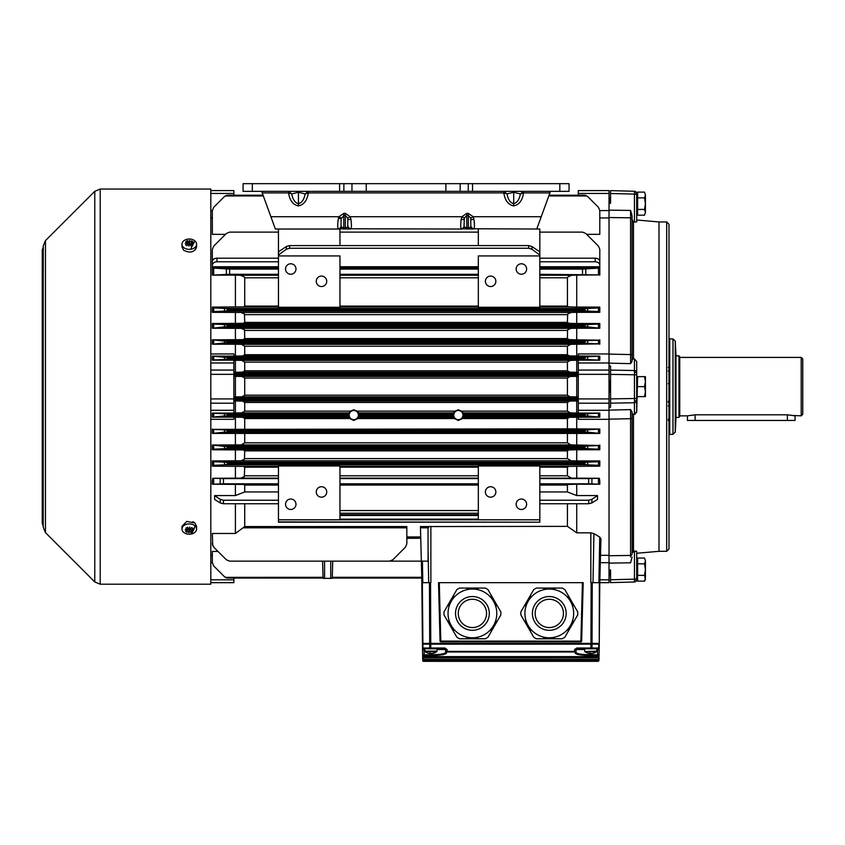 <?xml version="1.0" encoding="UTF-8"?>
<svg xmlns="http://www.w3.org/2000/svg" width="845" height="845" viewBox="0 0 845 845"><rect width="100%" height="100%" fill="white"/><g stroke="black" fill="none" stroke-linecap="round" stroke-linejoin="round"><path stroke-width="1.27" d="M194.963 240.962A7.299 5.165 180 0 1 196.579 244.205A7.299 5.165 180 0 1 190.611 249.286A7.299 5.165 180 0 1 183.65 247.5A7.299 5.165 180 0 1 181.971 244.205A7.299 5.165 180 0 1 186.798 239.346A7.299 5.165 180 0 1 194.899 240.909A7.299 5.165 180 0 1 194.963 240.962A15.379 0.739 115.2 0 0 190.611 249.286M194.963 525.812A7.299 5.165 0 0 1 196.579 529.054A7.299 5.165 0 0 1 190.611 534.125A7.299 5.165 0 0 1 183.65 532.35A7.299 5.165 0 0 1 181.971 529.054A7.299 5.165 0 0 1 186.798 524.196A7.299 5.165 0 0 1 194.899 525.759A7.299 5.165 0 0 1 194.963 525.812A15.379 6.538 93.1 0 1 190.611 534.125M636.697 203.666L636.697 193.674L637.616 193.674M609.794 202.187L609.044 202.219L609.044 197.508L609.794 198.575L609.794 202.187L610.555 202.219M637.616 579.586L636.697 579.586L636.697 578.265L636.697 579.691A2.303 2.303 0 0 1 634.447 581.994L634.447 551.141L636.56 551.225M609.794 574.684L609.044 575.741L609.023 571.04L609.794 571.072L609.794 574.684L610.555 575.741M636.697 400.604A2.303 2.134 180 0 1 634.447 402.738L634.447 374.779L636.697 374.779L636.697 372.645L636.697 411.758L637.616 376.638L644.534 376.638L645.422 381.634L644.534 386.63L645.422 391.626L645.422 376.638L644.534 376.638M636.697 376.638L637.616 376.638M610.555 380.651L609.794 381.76L609.794 391.499L610.555 392.608M609.794 381.76L609.023 380.651L609.044 392.608L609.794 391.499M472.408 637.785A24.368 24.368 0 0 1 448.04 613.417A24.368 24.368 0 0 1 472.408 589.049A24.368 24.368 0 0 1 496.786 613.417A24.368 24.368 0 0 1 472.408 637.785A24.368 24.368 0 0 1 448.04 613.417A24.368 24.368 0 0 1 472.408 589.049A24.368 24.368 0 0 1 496.786 613.417A24.368 24.368 0 0 1 472.408 637.785A24.368 24.368 0 0 1 448.04 613.417A24.368 24.368 0 0 1 472.408 589.049M472.408 588.046L471.869 588.659L470.95 588.046L470.338 588.659L469.419 588.046L468.795 588.659L467.876 588.046L467.264 588.659L466.334 588.046L459.553 588.046A28.445 28.445 0 0 0 456.87 589.588L453.48 595.471L453.554 596.581L452.783 596.665L453.015 597.51L452.022 597.996L452.244 598.841L449.635 602.126L449.941 602.834L448.938 603.33L449.17 604.164L448.177 604.661L448.399 605.495L447.406 605.992L444.005 611.875A28.445 28.445 0 0 0 444.005 614.959L447.406 620.843L448.399 621.328L448.177 622.173L449.17 622.659L448.938 623.504L449.941 623.99L449.635 624.698L450.469 624.93L450.48 626.166L452.244 627.993L451.938 628.701L453.015 629.324L452.783 630.159L453.554 630.254L453.48 631.363L456.87 637.236A28.445 28.445 0 0 0 459.553 638.788L466.334 638.788L466.799 638.165L467.718 638.788L468.341 638.165L469.26 638.788L469.873 638.165L470.802 638.788L471.415 638.165L472.334 638.788L472.946 638.165L473.876 638.788L474.489 638.165L475.408 638.788L476.02 638.165L476.95 638.788L477.562 638.165L478.481 638.788L485.273 638.788A28.445 28.445 0 0 0 487.945 637.236L491.346 631.363L491.04 630.655L492.888 628.701L493.586 626.261L494.42 626.029L494.114 625.321L495.117 624.835L494.885 623.99L495.878 623.504L495.656 622.659L496.649 622.173L496.427 621.328L497.42 620.843L500.81 614.959A28.445 28.445 0 0 0 500.81 611.875L497.42 605.992L496.427 605.495L496.649 604.661L495.656 604.164L495.962 603.457L494.885 602.834L495.117 601.999L494.114 601.503L494.42 600.795L491.811 597.51L492.033 596.665L491.04 596.179L491.346 595.471L487.945 589.588A28.445 28.445 0 0 0 485.273 588.046L478.481 588.046L478.027 588.659L477.098 588.046L472.946 588.659L472.408 588.046M472.408 599.274A14.143 14.143 0 0 0 458.265 613.417A14.143 14.143 0 0 0 472.408 627.56A14.143 14.143 0 0 0 486.562 613.417A14.143 14.143 0 0 0 472.408 599.274A14.143 14.143 0 0 1 486.562 613.417A14.143 14.143 0 0 1 472.408 627.56M549.292 637.785A24.368 24.368 0 0 1 524.914 613.417A24.368 24.368 0 0 1 549.292 589.049A24.368 24.368 0 0 1 573.66 613.417A24.368 24.368 0 0 1 549.292 637.785A24.368 24.368 0 0 1 524.914 613.417A24.368 24.368 0 0 1 549.292 589.049A24.368 24.368 0 0 1 573.66 613.417A24.368 24.368 0 0 1 549.292 637.785A24.368 24.368 0 0 1 524.914 613.417A24.368 24.368 0 0 1 549.292 589.049M549.292 588.046L548.754 588.659L547.824 588.046L547.211 588.659L546.293 588.046L545.68 588.659L544.75 588.046L544.138 588.659L543.219 588.046L536.427 588.046A28.445 28.445 0 0 0 533.755 589.588L530.354 595.471L530.66 596.179L528.051 599.464L528.125 600.573L527.354 600.668L527.586 601.503L526.583 601.999L526.815 602.834L525.738 603.457L526.044 604.164L525.051 604.661L525.273 605.495L524.28 605.992L520.89 611.875A28.445 28.445 0 0 0 520.89 614.959L524.28 620.843L525.273 621.328L525.051 622.173L526.044 622.659L525.822 623.504L526.815 623.99L526.583 624.835L527.586 625.321L527.28 626.029L528.125 626.261L528.051 627.36L530.66 630.655L530.354 631.363L533.755 637.236A28.445 28.445 0 0 0 536.427 638.788L543.219 638.788L543.673 638.165L544.602 638.788L545.215 638.165L546.134 638.788L546.747 638.165L547.676 638.788L548.289 638.165L549.208 638.788L549.831 638.165L550.75 638.788L551.362 638.165L552.281 638.788L552.905 638.165L553.824 638.788L554.436 638.165L555.366 638.788L562.157 638.788A28.445 28.445 0 0 0 564.83 637.236L568.22 631.363L568.146 630.254L568.917 630.159L568.685 629.324L569.762 628.701L569.456 627.993L570.533 627.36L571.231 624.93L571.991 624.835L571.991 623.599L572.836 623.367L572.53 622.659L573.523 622.173L573.301 621.328L574.294 620.843L577.695 614.959A28.445 28.445 0 0 0 577.695 611.875L574.294 605.992L573.301 605.495L573.523 604.661L572.53 604.164L572.762 603.33L571.991 603.235L572.065 602.126L570.227 600.172L570.533 599.464L569.456 598.841L569.678 597.996L568.685 597.51L568.917 596.665L568.146 596.581L568.22 595.471L564.83 589.588A28.445 28.445 0 0 0 562.157 588.046L555.366 588.046L554.901 588.659L553.982 588.046L549.831 588.659L549.292 588.046M549.292 599.274A14.143 14.143 0 0 0 535.138 613.417A14.143 14.143 0 0 0 549.292 627.56A14.143 14.143 0 0 0 563.435 613.417A14.143 14.143 0 0 0 549.292 599.274A14.143 14.143 0 0 1 563.435 613.417A14.143 14.143 0 0 1 549.292 627.56M596.95 648.78L597.626 648.78L596.95 648.78L596.728 651.601L584.877 651.601A9.992 9.992 0 0 0 588.659 653.312A9.96 9.263 90 0 1 587.676 653.037M599.168 649.53L597.626 649.509L599.168 649.53L599.189 648.02L599.073 654.833L599.168 649.53L598.418 648.78L576.786 648.78L576.786 648.02L598.735 648.02L598.809 644.165L599.189 648.02L599.253 644.165M592.028 653.375L592.334 653.428A9.96 9.263 -90 0 0 592.947 653.312A9.96 9.263 -90 0 0 593.929 653.037A9.876 3.264 61.8 0 1 593.655 653.058A9.876 3.264 61.8 0 1 593.348 653.037A9.96 9.263 90 0 1 591.753 653.428L591.046 653.428A9.96 3.676 -90 0 1 590.412 653.037A9.876 8.218 -36.5 0 1 588.944 653.037A9.96 3.676 90 0 0 589.578 653.428L589.271 653.428A9.96 9.263 90 0 1 588.659 653.312M425.225 648.78L423.282 648.78A0.771 0.771 0 0 1 422.511 648.02L422.447 644.165L430.77 644.165L430.792 648.02L444.914 648.02L444.914 648.78L424.75 648.78L424.972 651.601A9.992 9.992 0 0 0 428.753 653.312A9.96 9.263 90 0 1 427.771 653.037M437.045 648.78L436.823 651.601L424.972 651.601M432.418 653.322L432.429 653.428A9.96 9.263 -90 0 0 433.041 653.312A9.96 9.263 -90 0 0 434.024 653.037A9.876 3.264 61.8 0 1 433.749 653.058A9.876 3.264 61.8 0 1 433.443 653.037A9.96 9.263 90 0 1 431.848 653.428L431.14 653.428A9.96 3.676 -90 0 1 430.506 653.037A9.876 8.218 -36.5 0 1 429.038 653.037A9.96 3.676 90 0 0 429.672 653.428L429.366 653.428A9.96 9.263 90 0 1 428.753 653.312M423.482 659.882L423.493 661.329A0.771 0.771 0 0 1 422.732 660.568L422.711 659.85L422.732 660.568M423.472 659.005L423.482 660.494A0.771 0.771 0 0 1 422.711 659.734L422.669 657.283L422.711 659.734M422.669 657.41L422.648 655.878A0.771 0.76 179 0 0 423.419 656.628L598.281 656.628L598.302 655.583L591.574 655.477C581.55 655.414 576.11 654.621 575.234 653.122L575.287 652.118L574.526 651.981L447.174 651.981L446.413 652.118L446.466 653.122C445.611 654.621 440.171 655.403 430.126 655.477L423.398 655.583L423.44 657.399L422.68 657.674L598.249 657.663L423.44 657.399L423.461 659.195A0.771 0.771 0 0 1 422.69 658.445L422.68 657.674L422.69 658.445M423.451 657.801L422.68 657.748M599.01 658.424L598.989 659.85L599.01 658.424M593.169 648.78L590.909 648.78L590.93 644.165L598.809 644.165M526.615 504.254A5.228 5.228 0 0 0 521.386 499.025A5.228 5.228 0 0 0 516.158 504.254A5.228 5.228 0 0 0 521.386 509.482A5.228 5.228 0 0 0 526.615 504.254M495.857 491.948A5.228 5.228 0 0 0 490.628 486.72A5.228 5.228 0 0 0 485.4 491.948A5.228 5.228 0 0 0 490.628 497.177A5.228 5.228 0 0 0 495.857 491.948M326.73 491.948A5.228 5.228 0 0 0 321.501 486.72A5.228 5.228 0 0 0 316.273 491.948A5.228 5.228 0 0 0 321.501 497.177A5.228 5.228 0 0 0 326.73 491.948M295.982 504.254A5.228 5.228 0 0 0 290.754 499.025A5.228 5.228 0 0 0 285.525 504.254A5.228 5.228 0 0 0 290.754 509.482A5.228 5.228 0 0 0 295.982 504.254M495.857 281.311A5.228 5.228 0 0 0 490.628 276.083A5.228 5.228 0 0 0 485.4 281.311A5.228 5.228 0 0 0 490.628 286.539A5.228 5.228 0 0 0 495.857 281.311M526.615 269.006A5.228 5.228 0 0 0 521.386 263.777A5.228 5.228 0 0 0 516.158 269.006A5.228 5.228 0 0 0 521.386 274.234A5.228 5.228 0 0 0 526.615 269.006M326.73 281.311A5.228 5.228 0 0 0 321.501 276.083A5.228 5.228 0 0 0 316.273 281.311A5.228 5.228 0 0 0 321.501 286.539A5.228 5.228 0 0 0 326.73 281.311M295.982 269.006A5.228 5.228 0 0 0 290.754 263.777A5.228 5.228 0 0 0 285.525 269.006A5.228 5.228 0 0 0 290.754 274.234A5.228 5.228 0 0 0 295.982 269.006M353.791 419.669A4.595 4.595 0 0 0 358.386 415.075A4.595 4.595 0 0 0 353.791 410.48A4.595 4.595 0 0 0 349.196 415.075A4.595 4.595 0 0 0 353.791 419.669M353.791 420.43L357.857 418.55L358.364 415.634A4.616 4.616 0 0 0 358.364 414.504L358.586 412.878L357.583 411.346L353.791 409.762L349.999 411.346L348.996 412.878L349.217 414.504A4.616 4.616 0 0 0 349.217 415.634L348.974 417.314L349.735 418.55L353.791 420.43M458.339 410.48A4.595 4.595 0 0 0 453.754 415.075A4.595 4.595 0 0 0 458.339 419.669A4.595 4.595 0 0 0 462.933 415.075A4.595 4.595 0 0 0 458.339 410.48M458.339 409.762L454.557 411.346L453.543 412.878L453.765 414.504A4.616 4.616 0 0 0 453.765 415.634L454.283 418.55L458.339 420.43L462.405 418.55L462.923 415.634A4.616 4.616 0 0 0 462.923 414.504L463.144 412.878L462.13 411.346L458.339 409.762M578.276 396.928L570.132 396.791L567.418 395.259L567.418 378L570.132 376.469L578.276 376.331M576.734 396.928L576.734 376.331M597.51 495.571L597.51 499.469L591.922 502.923L588.659 503.757L588.659 500.229L591.922 499.332L597.51 495.571L576.734 495.571L576.734 484.238L599.792 484.238L588.659 483.784L588.659 478.587L599.359 478.27L599.792 481.301L599.359 478.27L571.431 478.143L567.418 475.788L567.418 467.158L568.717 466.366L599.792 466.176L599.792 465.352L586.926 464.834L584.423 464.074L227.717 464.074L225.203 464.834L212.338 465.352L212.338 466.176L243.423 466.366L244.723 467.158L244.3 476.612L240.698 478.143L212.771 478.27L212.338 481.301L212.771 478.27L223.471 478.587L223.471 483.784L212.338 484.238L243.698 484.449L244.723 485.083L244.723 491.948L278.449 491.948M244.458 459.268L240.983 460.8L212.338 460.926L212.338 461.666L225.203 462.173L227.717 462.944L584.423 462.944L586.926 462.173L599.781 461.676L599.792 460.926L576.734 460.926L576.734 449.772L599.792 449.772L599.792 449.202L586.926 448.695L584.423 447.924L227.717 447.924L225.203 448.695L212.338 449.202L212.338 449.772L243.159 449.941L244.723 450.892L244.458 459.268M576.734 460.926L571.157 460.8L567.418 458.603L567.418 450.892L568.97 449.941L576.734 449.772M576.734 445.009L570.903 444.892L567.418 442.833L244.723 442.833L241.237 444.892L212.338 445.009L227.717 446.794L584.423 446.794L586.926 446.033L599.792 445.516L576.734 445.009L576.734 433.432L599.792 433.432L584.423 431.784L227.717 431.784L212.338 433.432L576.734 433.432M567.418 395.175L244.723 395.175L242.008 396.791L233.864 396.928M233.864 376.331L242.008 376.469L244.723 378L244.723 395.175M233.864 360.245L241.744 360.371L244.723 362.135L244.723 370.786L242.399 372.17L233.864 372.318M578.276 372.318L569.741 372.17L567.418 370.786L567.439 361.913L570.386 360.371L578.276 360.245M235.406 356.094L235.406 344.221L241.49 344.348L244.723 346.249L244.723 354.71L242.652 355.946L233.864 356.094L233.864 353.949L210.806 353.949M584.423 431.784L584.423 430.654L586.926 429.883L599.792 429.038L567.418 428.848L567.418 418.55L569.488 417.314L599.792 417.155L584.423 415.634L584.423 414.504L586.926 413.744L599.792 413.089L578.276 413.089L578.276 360.171L599.792 360.171L586.926 359.516L584.423 358.745L584.423 357.625L586.926 356.854L599.792 356.104L569.488 355.946L567.418 354.71L567.418 346.249L570.639 344.348L599.792 343.883L586.926 343.376L584.423 342.605L227.717 342.605L212.338 344.221L235.406 344.221M244.564 329.909L244.723 338.57L242.906 339.658L212.338 339.827L227.717 341.475L584.423 341.475L586.926 340.704L599.792 340.197L576.734 339.827L576.734 328.24L599.792 328.24L584.423 326.466L227.717 326.466L212.338 328.24L241.237 328.367L244.564 329.909M576.734 339.827L569.234 339.658L567.418 338.57L567.565 329.909L570.903 328.367L576.734 328.24M244.458 313.991L244.723 322.367L243.159 323.318L212.338 323.487L212.338 324.058L225.203 324.564L227.717 325.336L584.423 325.336L586.926 324.564L599.792 324.058L599.792 323.487L576.734 323.487L576.734 312.333L599.792 312.333L599.792 311.594L586.926 311.087L584.423 310.316L227.717 310.316L225.203 311.087L212.338 311.594L212.338 312.333L240.983 312.46L244.458 313.991M576.734 323.487L568.97 323.318L567.418 322.367L567.682 313.991L571.157 312.46L576.734 312.333M235.406 307.084L235.406 275.121L240.381 275.259L244.068 276.79L244.723 277.794L244.723 306.101L243.423 306.893L212.338 307.084L212.338 307.907L225.203 308.425L227.717 309.185L584.423 309.185L586.926 308.425L599.792 307.907L599.792 307.084L576.734 307.084L576.734 275.121L599.792 274.9L539.828 274.298M235.406 268.045L235.406 267.263L235.417 268.045L212.338 268.045L229.629 269.101L229.629 274.298L212.338 275.121L235.406 275.121M576.734 307.084L568.717 306.893L567.418 306.101L567.418 277.794L568.062 276.79L571.748 275.259L576.734 275.121M582.511 274.298L582.511 269.101L599.792 268.045L576.734 268.045L576.712 267.284L599.792 267.263L599.792 262.837M578.276 413.015L570.386 412.878L567.418 411.124L567.418 402.474L569.741 401.079L578.276 400.942M350.242 411.124L244.723 411.124L241.744 412.878L233.864 413.015M195.427 249.729L196.579 246.92C194.413 252.317 190.104 253.426 183.65 250.257L181.971 246.92L181.971 244.205M181.971 529.054L181.971 526.329L186.798 521.397L194.899 523.002L196.579 526.329L196.579 529.054M100.206 189.058L100.206 584.201L210.806 584.201L210.806 189.058L100.206 189.058L94.777 191.308L94.777 581.952L45.461 532.635L45.461 240.614L94.777 191.308M678.979 355.882L679.75 356.643L679.75 416.606L678.979 417.377L678.979 355.882L675.979 355.882M687.439 415.846L695.118 414.81L787.371 414.81L795.06 415.846L795.06 420.451L687.439 420.451L687.439 415.846L679.75 415.846M801.208 357.414L802.75 358.956L802.75 414.303L801.208 415.846L801.208 357.414L679.75 357.414M678.979 417.377L675.979 417.377M801.208 415.846L793.74 415.518M668.986 264.02L668.986 358.195M668.986 473.01L668.986 508.542M610.555 374.367L634.447 374.779L634.447 358.914L633.486 358.924L634.447 358.914L636.697 361.502L636.697 372.645A2.303 2.134 180 0 0 634.447 370.522L610.555 370.099L610.555 407.216L609.023 407.258L609.023 410.11L630.592 409.614L632.081 411.98L632.176 552.324M634.468 192.037A2.303 1.922 180 0 1 636.697 193.959L636.697 221.908L633.486 222.034L634.447 222.119L634.447 191.255L610.555 190.632L610.555 203.275L609.023 203.286L609.023 210.151L630.592 210.447L632.081 216.246L631.511 213.035M668.986 375.402L668.986 549.007L666.684 551.31L666.684 221.95L668.986 224.252L668.986 389.735M675.25 432.144L675.25 341.116L675.979 355.111L675.979 418.148L675.25 432.144L672.99 434.33L672.99 338.929L669.736 338.877L669.736 434.383L668.986 435.154M666.684 221.95L658.994 221.95L658.994 551.31L636.697 553.264L636.697 551.352L634.447 551.141L632.081 552.884M636.697 411.758L634.447 414.346L633.486 414.335L635.06 414.251M636.56 412.656L636.697 411.885M610.555 571.04L609.794 571.072M632.081 557.013L630.592 562.812L609.023 563.108L609.023 569.974L610.555 569.984L610.555 582.627L634.447 581.994L610.555 582.627M632.081 361.28L632.081 359.569L633.486 358.924L633.486 222.034L632.081 219.33L632.081 361.28L630.592 363.646L609.023 363.149L609.023 366.001L610.555 366.043L610.555 370.099M609.023 363.149L609.023 354.108L630.571 354.573L630.571 217.82L609.023 217.524L609.023 210.151M609.023 217.524L609.023 354.108M668.986 333.479L668.986 354.266M668.986 353.474L668.986 301.517M668.986 392.988L668.986 415.317M668.986 357.245L668.986 382.943L668.279 383.704M609.023 563.108L609.023 555.735L630.571 555.44L630.581 556.38M630.581 556.961L630.571 418.687L609.023 419.152L609.023 555.735M609.023 419.152L609.023 410.11M632.894 551.415L633.486 551.225L633.486 414.335L632.081 413.68L632.081 411.98M632.081 219.33L632.081 216.246L632.081 219.33A1.542 1.51 0 0 0 630.571 217.82L630.592 210.447M668.986 415.064L668.986 438.016M668.986 471.742L668.986 443.963M668.986 261.718L668.986 263.957M668.986 379.479L668.986 374.926M668.986 389.397L668.986 397.414M668.986 361.575L668.986 365.484M668.986 325.262L668.986 330.553M668.986 361.702L668.986 358.512M668.986 261.961L668.986 264.791M668.986 445.632L668.986 476.559M668.986 397.256L668.986 400.625L668.279 401.386M636.697 569.593L636.697 553.264M636.697 579.691L636.697 579.3A2.303 1.922 180 0 1 634.468 581.223M636.697 551.352L636.697 578.265A2.303 0.887 180 0 1 634.447 579.152L610.555 579.776M658.994 221.95L636.697 219.996L636.697 213.658L637.616 213.658M630.581 412.085L630.581 413.184M630.571 354.984L630.581 356.96M630.592 213.574L630.581 214.144M630.592 363.646L630.571 354.573L632.081 354.858M632.081 418.402L630.571 418.687L630.592 409.614M636.697 193.568A2.303 2.303 0 0 0 634.447 191.255A2.303 2.303 0 0 1 636.697 193.568M609.023 569.974L609.023 582.659L599.792 582.659L609.023 582.659M609.023 366.001L609.023 407.258M578.276 195.206L578.276 190.59L609.023 190.59L609.023 203.286M194.899 523.002L194.065 522.379M193.769 522.21L192.734 521.714M188.91 530.417L188.9 532.836L188.91 530.417M188.91 532.107L189.333 530.449M186.777 530.734L186.787 532.339L185.488 531.23L187.611 530.333L185.224 529.699L187.653 530.037L187.843 527.702M188.593 528.495L187.653 529.667M187.653 530.037L185.889 528.188L187.463 527.269L189.217 529.118L189.65 527.1L189.639 528.547M190.907 530.554L190.938 529.234L190.938 530.248L193.336 530.237L190.907 530.554L192.66 531.706L191.097 532.625L191.35 530.871M191.097 531.019L189.893 528.97M188.91 531.442L186.787 532.339M189.143 529.044L189.143 530.28M189.639 528.125L189.639 529.139L191.762 527.555L193.061 528.653L190.938 530.248M189.65 527.1L189.639 529.139M190.706 528.389L190.706 529.361M191.097 532.625L189.333 531.473M190.706 245.557L190.907 243.223L192.66 245.071L191.097 245.99L189.333 244.142L188.9 246.159L189.143 245.008M188.91 245.135L188.9 246.127M188.91 244.12L186.787 245.705L185.488 244.596L187.611 243.011L185.224 243.022L187.653 242.705L187.843 244.87M187.611 243.011L187.843 243.899M188.657 244.289L187.463 240.635L189.217 241.786L189.65 240.424L189.407 242.98L189.65 241.152M189.639 241.818L191.762 240.92L191.741 242.547M190.907 243.592L189.967 244.765M187.653 242.705L185.889 241.554L187.463 240.635M189.217 241.786L189.217 242.811M189.407 242.98L189.407 244.216M191.762 240.92L193.061 242.029L190.938 242.927L193.336 243.561L190.938 242.927M235.406 339.827L235.406 328.24M235.406 323.487L235.406 312.333M212.338 262.837L212.338 267.263L235.406 267.263M227.569 195.206L224.453 196.558L213.69 207.321L212.338 210.585L212.338 234.34L225.488 234.34M233.864 582.659L210.806 582.659L233.864 582.659L233.864 578.054L323.043 578.054L227.717 578.054L224.453 576.702L213.69 565.939L212.338 562.675L212.338 551.436L218.01 551.436M212.718 545.69L212.338 543.367M212.708 545.669L212.338 533.48L235.406 533.48L235.406 503.757M223.471 500.229L223.471 503.757L220.218 502.923L214.63 499.469L214.63 495.571L220.218 499.332L223.471 500.229L278.449 500.229M244.723 491.948L235.406 495.571L214.63 495.571M235.406 495.571L235.406 484.238M235.406 478.27L235.406 466.176M235.406 460.926L235.406 449.772M235.406 445.009L235.406 433.432M567.418 428.848L212.338 429.376L225.203 429.883L227.717 430.654L584.423 430.654M235.406 429.038L235.406 417.155L242.652 417.314L244.723 418.55L244.723 428.848M349.217 415.634L227.717 415.634L212.338 417.155L235.406 417.155M212.338 413.089L233.864 413.089L233.864 360.171L212.338 360.171M210.806 419.31L233.864 419.31L233.864 417.155M233.864 356.104L212.338 356.104L227.717 357.625L584.423 357.625M233.864 195.206L233.864 190.59L210.806 190.59L233.864 190.59M567.418 503.757L567.418 526.361L420.44 526.572L421.908 582.659L430.77 582.659M567.418 526.361L576.734 532.836L590.835 532.836L593.919 533.628L599.739 537.071L600.943 538.698L599.792 582.659L590.93 582.659M478.333 519.812L478.333 465.996L539.828 465.996L539.828 519.812L278.449 519.812L278.449 522.189L539.828 522.189L278.449 521.914M278.449 255.94L278.449 307.263L339.954 307.263L339.954 255.94L278.449 255.94L278.449 251.884L286.328 246.518L289.592 245.589L289.592 248.261L286.328 249.254L278.449 255.01M332.286 577.315L421.761 577.315L421.782 578.054L332.265 578.054L421.782 578.054L332.265 578.054L421.782 578.054L332.265 578.054L421.782 578.054L332.265 578.054L421.782 578.054L422.437 643.404A0.771 0.771 0 0 0 423.208 644.165A0.771 0.771 0 0 1 422.437 643.404L429.672 643.404L429.461 582.659M263.334 195.945L225.203 195.945L226.428 195.396M212.338 221.305L212.338 217.323M599.792 214.704L599.792 210.585L598.45 207.321L587.687 196.558L584.751 195.216M244.723 411.124L244.723 402.474L242.399 401.079L233.864 400.942M212.338 417.155L212.338 413.226L225.203 413.744L227.717 414.504L349.217 414.504M235.406 372.318L235.406 360.245M235.406 396.928L235.406 376.331M235.406 413.015L235.406 400.942M227.389 578.043L323.043 578.054L227.717 578.054L225.203 577.315L226.439 577.874M586.652 234.34L599.792 234.34L599.792 210.585L609.023 210.574M539.828 268.045L576.723 268.045L576.734 267.263M576.734 356.094L576.734 344.221M576.734 372.318L576.734 360.245M576.734 413.015L576.734 400.942M600.943 538.698L600.32 562.685L609.023 562.685M576.734 429.038L576.734 417.155M576.734 478.27L576.734 466.176M576.734 532.836L576.734 503.757M244.723 442.833L244.723 433.633M567.418 442.833L567.418 433.633M235.406 533.48L244.723 526.572L244.723 503.757M278.449 232.111L229.629 232.111L226.365 233.463L213.69 246.127L212.338 249.391L212.338 262.288M216.954 258.179L216.954 261.76C214.165 261.982 212.634 263.101 212.338 265.14L212.338 261.327C212.634 259.436 214.165 258.38 216.954 258.179L278.449 258.179M576.734 495.571L567.418 491.948L539.828 491.948M567.418 491.948L567.418 485.083L568.431 484.449L576.734 484.238M599.792 275.121L599.792 268.045M595.186 261.76L595.186 258.179C597.964 258.38 599.506 259.436 599.792 261.327L599.792 265.14C599.506 263.101 597.964 261.982 595.186 261.76L539.828 261.76M339.954 519.812L339.954 465.996L278.449 465.996L278.449 519.812M539.828 519.812L539.828 521.914M528.695 245.589L531.959 246.518L539.828 251.884L539.828 255.01L531.959 249.254L528.695 248.261L528.695 245.589L289.592 245.589M216.954 261.76L278.449 261.76M528.695 248.261L289.592 248.261M539.828 255.01L539.828 255.94L478.333 255.94L478.333 307.263L539.828 307.263L539.828 255.94M213.69 268.615L213.69 274.783L212.338 274.9L212.338 268.499M595.186 258.179L539.828 258.179M599.792 262.288L599.792 249.391L598.45 246.127L585.775 233.463L582.511 232.111L539.828 232.111M429.197 526.572L428.045 527.808L428.077 561.143L229.629 561.143L226.365 559.791L213.69 547.116L226.365 559.791M278.449 478.587L223.471 478.587M278.449 483.784L223.471 483.784M212.338 460.926L212.338 466.176M598.45 207.321L587.687 196.558M224.453 196.558L213.69 207.321M212.338 307.084L212.338 312.333M478.333 232.111L339.954 232.111M478.333 269.101L339.954 269.101M478.333 274.298L339.954 274.298M478.333 478.587L339.954 478.587M478.333 483.784L339.954 483.784M582.511 269.101L539.828 269.101M210.806 210.574L212.338 210.574L212.338 226.83M212.338 429.038L212.338 433.432M212.338 445.009L212.338 449.772M212.338 323.487L212.338 328.24M212.338 339.827L212.338 344.221M212.338 356.104L212.338 360.033L213.69 359.917L213.69 356.453M212.338 484.174L212.338 481.301M599.792 449.772L599.792 445.009M599.792 416.912L599.792 413.237M599.792 413.226L598.45 413.342L598.45 416.807M599.792 344.221L599.792 339.827M599.792 221.305L599.792 225.034M225.203 195.945L226.439 195.385M584.423 195.206L549.07 195.206L585.659 195.375M263.07 195.206L227.717 195.206L263.07 195.206M278.449 269.101L229.629 269.101M278.449 274.298L229.629 274.298M599.792 328.24L599.792 323.487M584.423 358.745L227.717 358.745L225.203 359.516L213.69 359.917M599.792 433.432L599.792 429.038M588.659 478.587L539.828 478.587M588.659 483.784L539.828 483.784M212.338 543.853L213.69 547.116M389.556 561.143L392.809 559.791L405.484 547.116L406.836 543.853L406.836 526.572L244.723 526.572M210.806 562.685L212.338 562.685L212.338 555.587M224.453 576.702L213.69 565.939M227.717 578.054L233.864 578.054M323.022 577.315L225.277 577.357M599.792 465.352L599.792 461.666M599.792 481.301L599.792 484.174M599.792 311.594L599.792 307.907M599.792 360.033L599.792 356.337M478.333 229.037L478.333 245.589M470.771 227.284L470.771 218.063L468.341 215.517L466.799 215.517L464.359 218.063L464.011 226.671L466.799 228.129L470.771 227.284A3.074 2.704 90 0 0 473.211 229.037L461.212 228.773C460.546 227.495 460.546 224.316 461.212 219.225L461.93 216.732L466.799 213.341L468.341 213.341L473.211 216.732L473.929 219.225C474.594 224.316 474.594 227.495 473.929 228.773L539.828 229.037L539.828 251.884M278.449 229.037L278.449 251.884M339.954 229.037L339.954 245.589M588.659 503.757L539.828 503.757M588.659 500.229L539.828 500.229M223.471 503.757L278.449 503.757M609.023 353.949L578.276 353.949L578.276 356.104M578.276 417.155L578.276 419.31L609.023 419.31M578.276 190.59L609.023 190.59M332.254 578.36L332.708 561.143L332.254 578.36L323.054 578.36L322.6 561.143M438.513 582.659L439.284 582.659L440.815 641.091L581.656 641.112L583.187 582.659L581.656 641.112L580.885 641.862L440.815 641.862L440.044 641.112L438.513 582.659M580.885 641.862A0.771 0.771 0 0 0 581.656 641.112L580.885 641.862L580.885 641.091L582.416 582.659L439.284 582.659M582.416 582.659L583.187 582.659M440.815 641.862L440.044 641.112L440.815 641.091L440.815 641.862A0.771 0.771 0 0 1 440.044 641.112A0.771 0.771 0 0 0 440.815 641.862M599.792 582.659L599.263 643.404A0.771 0.771 0 0 1 598.492 644.165A0.771 0.771 0 0 0 599.263 643.404L599.348 582.659M430.77 644.165L590.93 644.165L591.151 582.659M422.532 649.53L424.074 649.509L422.532 649.53L422.511 648.02L422.648 655.868L422.532 649.53L424.75 648.78M599.179 648.421L599.189 648.02A0.771 0.771 0 0 1 598.418 648.78L596.95 649.509M422.891 644.165L422.965 648.02L430.792 648.02L430.792 648.78L428.531 648.78M583.884 660.494L583.884 661.329L598.207 661.329L598.968 660.568L598.207 661.329M423.493 661.329L437.816 661.329L437.816 660.494M574.526 651.981L574.621 649.53L576.786 648.78L574.621 649.53L576.153 649.509L574.621 649.53L576.786 648.02M444.914 648.02L447.079 649.53L445.547 649.509L445.695 652.403L445.547 649.509L447.079 649.53L444.776 648.78A0.771 0.771 0 0 1 445.547 649.509L437.045 649.509M422.447 644.165L422.511 648.094M584.655 649.509L576.153 649.509L576.005 652.403C576.829 653.903 582.015 654.685 591.574 654.759L599.073 654.833L599.02 657.674L598.249 657.801M599.031 657.283L598.925 658.783M599.01 658.234L598.989 659.85M576.153 649.509A0.771 0.771 0 0 1 576.924 648.78A0.771 0.771 0 0 0 576.153 649.509L576.058 651.4L445.642 651.4A0.771 0.76 177 0 0 446.413 652.118M423.398 655.583A0.771 0.76 179 0 1 422.627 654.833L430.126 654.759C439.696 654.685 444.892 653.903 445.695 652.403A0.771 0.76 177 0 0 446.466 653.122M598.228 659.702L598.989 659.67M599.052 655.878A0.771 0.76 1 0 1 598.281 656.628L598.26 657.399L599.031 657.41M598.302 655.583A0.771 0.76 1 0 0 599.073 654.833M575.287 652.118A0.771 0.76 3 0 0 576.058 651.4M447.174 651.981L447.079 649.53M429.947 653.428L430.654 653.428M589.578 653.375A9.96 9.263 -90 0 0 589.852 653.428L590.56 653.428A9.96 3.676 90 0 0 590.803 653.312M555.366 588.046L553.982 588.046M553.824 588.046L552.44 588.046M552.281 588.046L550.898 588.046M550.75 588.046L549.366 588.046M549.208 588.046L547.824 588.046M547.676 588.046L546.293 588.046M546.134 588.046L544.75 588.046M544.602 588.046L536.765 588.046M533.575 589.884L529.667 596.665M529.583 596.802L524.28 605.992M521.059 615.255L524.977 622.036M525.051 622.173L525.738 623.367M525.822 623.504L526.509 624.698M526.583 624.835L527.28 626.029M527.354 626.166L528.051 627.36M528.125 627.497L528.822 628.701M528.896 628.828L529.583 630.032M529.667 630.159L530.354 631.363M536.765 638.788L544.602 638.788M544.75 638.788L546.134 638.788M546.293 638.788L547.676 638.788M547.824 638.788L549.208 638.788M549.366 638.788L550.75 638.788M550.898 638.788L552.281 638.788M552.44 638.788L553.824 638.788M553.982 638.788L555.366 638.788M564.999 636.94L568.917 630.159M568.991 630.032L569.678 628.828M569.762 628.701L570.449 627.497M570.533 627.36L571.22 626.166M571.294 626.029L571.991 624.835M572.065 624.698L572.762 623.504M572.836 623.367L573.523 622.173M573.607 622.036L574.294 620.843M577.515 611.569L573.607 604.788M573.523 604.661L572.836 603.457M572.762 603.33L572.065 602.126M571.991 601.999L571.294 600.795M571.22 600.668L570.533 599.464M570.449 599.327L569.762 598.133M569.678 597.996L568.991 596.802M568.917 596.665L568.22 595.471M478.481 588.046L477.098 588.046M476.95 588.046L475.566 588.046M475.408 588.046L474.024 588.046M473.876 588.046L472.492 588.046M472.334 588.046L470.95 588.046M470.802 588.046L469.419 588.046M469.26 588.046L467.876 588.046M467.718 588.046L459.891 588.046M456.701 589.884L452.783 596.665M452.709 596.802L452.022 597.996M451.938 598.133L451.251 599.327M451.177 599.464L450.48 600.668M450.406 600.795L449.709 601.999M449.635 602.126L448.938 603.33M448.864 603.457L448.177 604.661M448.093 604.788L447.406 605.992M444.185 615.255L448.093 622.036M448.177 622.173L448.864 623.367M448.938 623.504L449.635 624.698M449.709 624.835L450.406 626.029M450.48 626.166L451.177 627.36M451.251 627.497L451.938 628.701M452.022 628.828L452.709 630.032M452.783 630.159L453.48 631.363M459.891 638.788L467.718 638.788M467.876 638.788L469.26 638.788M469.419 638.788L470.802 638.788M470.95 638.788L472.334 638.788M472.492 638.788L473.876 638.788M474.024 638.788L475.408 638.788M475.566 638.788L476.95 638.788M477.098 638.788L478.481 638.788M488.125 636.94L492.033 630.159M492.117 630.032L492.804 628.828M492.888 628.701L493.575 627.497M493.649 627.36L494.346 626.166M494.42 626.029L495.117 624.835M495.191 624.698L495.878 623.504M495.962 623.367L496.649 622.173M496.723 622.036L497.42 620.843M500.641 611.569L496.723 604.788M496.649 604.661L495.962 603.457M495.878 603.33L495.191 602.126M495.117 601.999L494.42 600.795M494.346 600.668L493.649 599.464M493.575 599.327L492.888 598.133M492.804 597.996L492.117 596.802M492.033 596.665L491.346 595.471M347.77 227.284L347.77 218.063L345.33 215.517L343.799 215.517L341.126 218.844L341 226.671L343.799 228.129L347.77 227.284A3.074 2.704 -90 0 0 350.21 229.037L338.211 228.773C337.451 227.284 337.535 223.724 338.465 218.116L338.929 216.732L343.799 213.341L345.33 213.341L350.21 216.732L350.918 219.225C351.594 224.295 351.594 227.485 350.918 228.773L461.93 229.037A3.074 2.704 90 0 0 464.359 227.284M261.665 191.361L275.375 229.037L338.929 229.037A3.074 2.704 90 0 0 341.359 227.284M252.317 191.361L243.085 191.361L243.085 183.671L252.317 183.671L252.317 191.361L339.584 191.361L339.584 183.671L343.873 183.671L343.873 191.361L339.584 191.361M252.317 183.671L339.584 183.671M468.257 191.361L468.257 183.671L472.545 183.671L472.545 191.361L351.964 191.361L351.964 183.671L343.873 183.671M351.964 183.671L366.255 183.671L366.255 191.361M445.875 191.361L445.875 183.671L366.255 183.671M445.875 183.671L460.176 183.671L460.176 191.361M468.257 183.671L460.176 183.671M472.545 183.671L569.044 183.671L569.044 191.361L559.823 191.361L559.823 183.671M513.697 191.361L513.697 192.28L520.383 193.906L523.573 192.903C522.411 200.466 519.115 204.796 513.697 205.905L513.697 192.28L507.011 193.906C508.035 199.526 510.264 202.789 513.697 203.698C517.119 202.789 519.348 199.526 520.383 193.906L523.573 191.361L523.573 192.903L549.905 192.903L536.755 229.037M351.964 191.361L343.873 191.361M472.545 191.361L559.823 191.361M513.697 205.905C508.278 204.796 504.983 200.466 503.81 192.903L503.81 191.361L507.011 193.906L503.81 192.903L308.319 192.903C307.157 200.466 303.862 204.796 298.443 205.905L298.443 203.698C301.866 202.789 304.094 199.526 305.129 193.906L308.319 191.361L308.319 192.903L305.129 193.906L298.443 192.28L291.757 193.906C292.782 199.526 295.011 202.789 298.443 203.698L298.443 191.361M262.225 192.903L288.557 192.903L288.557 191.361L291.757 193.906L288.557 192.903C289.729 200.466 293.025 204.796 298.443 205.905M549.905 192.903L550.465 191.361M464.359 218.063L461.93 216.732L350.21 216.732L347.77 218.063M341.359 218.063L338.929 216.732L270.896 216.732M541.233 216.732L473.211 216.732L470.771 218.063M610.534 380.651L610.534 392.608M645.422 396.622L645.422 391.626L644.534 396.622L645.422 396.622M637.616 396.622L644.534 396.622M637.616 386.63L644.534 386.63M610.534 571.04L610.534 575.741M637.616 575.361L644.534 575.361L645.422 569.593L645.422 560.943L644.534 563.826L645.422 569.593L645.422 578.255L644.534 581.138L637.616 581.138L637.616 558.059L644.534 558.059L645.422 560.943L644.534 558.059M644.534 581.138L645.422 579.586L644.534 575.361M637.616 563.826L644.534 563.826M609.794 198.575L610.534 197.508L610.534 202.219M644.534 215.2L645.422 212.317L644.534 215.2L637.616 215.2L637.616 192.121L644.534 192.121L645.422 195.005L644.534 192.121M645.422 203.666L645.422 195.005L644.534 197.888L645.422 203.666L644.534 209.433L645.422 212.317L645.422 203.666M637.616 209.433L644.534 209.433M637.616 197.888L644.534 197.888M472.408 630.307A16.889 16.889 0 0 1 455.529 613.417A16.889 16.889 0 0 1 472.408 596.528A16.889 16.889 0 0 1 489.297 613.417A16.889 16.889 0 0 1 472.408 630.307M549.292 630.307A16.889 16.889 0 0 1 532.403 613.417A16.889 16.889 0 0 1 549.292 596.528A16.889 16.889 0 0 1 566.171 613.417A16.889 16.889 0 0 1 549.292 630.307M596.95 651.157L584.877 651.601M437.045 651.157L424.75 651.157M423.334 648.78A0.771 0.708 -90 0 1 422.627 648.02L422.627 648.02M591.204 648.78L591.489 648.02M430.792 648.02L430.211 648.02M571.431 478.143L539.828 478.143M571.157 460.8L240.983 460.8M570.903 444.892L241.237 444.892M570.132 396.791L242.008 396.791M567.418 378.085L244.723 378.085M567.418 362.135L244.723 362.135M567.418 346.249L244.723 346.249M567.418 330.427L244.723 330.427M567.418 314.657L244.723 314.657M278.449 277.794L244.723 277.794M278.449 268.045L235.417 268.045M567.418 277.794L539.828 277.794M478.333 513.242L339.954 513.242M478.333 478.143L339.954 478.143M478.333 277.794L339.954 277.794M478.333 268.045L339.954 268.045M278.449 478.143L240.698 478.143M570.386 412.878L463.144 412.878M453.543 412.878L358.586 412.878M348.996 412.878L241.744 412.878M42.884 248.124L42.25 249.793L42.25 523.467L42.884 525.125L43.275 247.11M636.697 399.759A2.303 1.278 180 0 1 634.468 401.037M636.697 373.501A2.303 1.278 180 0 0 634.468 372.222M636.697 194.994A2.303 0.887 180 0 0 634.447 194.107L610.555 193.484M634.447 414.346L634.447 402.738L610.555 403.16M610.555 398.893L636.697 398.481M630.571 555.44A1.542 1.51 0 0 0 632.081 553.929M787.371 420.451L787.371 414.81M695.118 420.451L695.118 414.81M212.338 217.947L210.806 217.947M212.338 555.313L210.806 555.313M233.864 579.818L210.806 579.818M233.864 410.279L210.806 410.279M233.864 362.98L210.806 362.98M233.864 403.181L210.806 403.181M233.864 398.924L210.806 398.924M233.864 370.078L210.806 370.078M233.864 374.335L210.806 374.335M233.864 193.442L210.806 193.442M454.79 411.124L357.34 411.124M567.418 411.124L461.898 411.124M567.418 402.474L244.723 402.474M349.735 418.55L244.723 418.55M567.418 418.55L462.405 418.55M454.283 418.55L357.857 418.55M227.717 415.634L227.717 414.504M453.765 415.634L358.364 415.634M453.765 414.504L358.364 414.504M349.355 413.744L225.203 413.744M453.902 413.744L358.227 413.744M349.355 416.405L225.203 416.405M453.902 416.405L358.227 416.405M453.533 417.314L358.607 417.314M348.974 417.314L242.652 417.314M584.423 415.634L462.923 415.634M584.423 414.504L462.923 414.504M586.926 413.744L462.775 413.744M586.926 416.405L462.775 416.405M569.488 417.314L463.155 417.314M578.276 374.895L233.864 374.895M578.276 373.765L233.864 373.765M578.276 399.495L233.864 399.495M578.276 398.365L233.864 398.365M578.276 372.994L233.864 372.994M569.741 372.17L242.399 372.17M578.276 375.666L233.864 375.666M570.132 376.469L242.008 376.469M578.276 397.594L233.864 397.594M578.276 400.266L233.864 400.266M569.741 401.079L242.399 401.079M599.792 217.947L609.023 217.947M600.51 555.313L609.023 555.313M278.449 306.101L244.723 306.101M567.418 322.367L244.723 322.367M567.418 338.57L244.723 338.57M567.418 354.71L244.723 354.71M567.418 370.786L244.723 370.786M567.418 450.892L244.723 450.892M567.418 458.603L244.723 458.603M278.449 467.158L244.723 467.158M278.449 475.788L244.723 475.788M278.449 485.083L244.723 485.083M420.704 536.945L406.836 536.945M567.418 306.101L539.828 306.101M567.418 485.083L539.828 485.083M567.418 475.788L539.828 475.788M567.418 467.158L539.828 467.158M278.449 266.756L212.338 266.756M478.333 266.756L339.954 266.756M599.792 266.756L539.828 266.756M428.045 527.808L420.472 527.808M478.333 467.158L339.954 467.158M478.333 475.788L339.954 475.788M278.449 466.366L243.423 466.366M278.449 484.449L243.698 484.449M478.333 485.083L339.954 485.083M478.333 510.56L339.954 510.56M478.333 306.101L339.954 306.101M586.926 195.945L548.796 195.945M278.449 306.893L243.423 306.893M586.926 308.425L225.203 308.425M568.717 306.893L539.828 306.893M478.333 306.893L339.954 306.893M478.333 275.259L339.954 275.259M478.333 519.168L339.954 519.168M478.333 466.366L339.954 466.366M478.333 484.449L339.954 484.449M478.333 514.7L339.954 514.7M478.333 515.471L339.954 515.471M571.748 275.259L539.828 275.259M227.717 310.316L227.717 309.185M584.423 310.316L584.423 309.185M227.717 326.466L227.717 325.336M584.423 326.466L584.423 325.336M227.717 342.605L227.717 341.475M584.423 342.605L584.423 341.475M227.717 358.745L227.717 357.625M227.717 431.784L227.717 430.654M227.717 447.924L227.717 446.794M584.423 447.924L584.423 446.794M227.717 464.074L227.717 462.944M584.423 464.074L584.423 462.944M278.449 275.259L240.381 275.259M586.926 311.087L225.203 311.087M571.157 312.46L240.983 312.46M568.97 323.318L243.159 323.318M586.926 324.564L225.203 324.564M586.926 327.226L225.203 327.226M570.903 328.367L241.237 328.367M569.234 339.658L242.906 339.658M586.926 340.704L225.203 340.704M586.926 343.376L225.203 343.376M570.639 344.348L241.49 344.348M569.488 355.946L242.652 355.946M586.926 356.854L225.203 356.854M586.926 359.516L225.203 359.516M570.386 360.371L241.744 360.371M586.926 429.883L225.203 429.883M586.926 432.555L225.203 432.555M586.926 446.033L225.203 446.033M586.926 448.695L225.203 448.695M568.97 449.941L243.159 449.941M586.926 462.173L225.203 462.173M586.926 464.834L225.203 464.834M568.717 466.366L539.828 466.366M568.431 484.449L539.828 484.449M406.836 527.808L243.571 527.808M420.747 538.286L406.836 538.286M421.782 578.054L332.265 578.054L421.782 578.054M598.45 359.917L598.45 356.453M587.687 359.537L587.687 356.833M598.45 343.767L598.45 340.313M587.687 343.397L587.687 340.683M598.45 327.628L598.45 324.163M587.687 327.247L587.687 324.543M598.45 311.478L598.45 308.024M587.687 311.108L587.687 308.404M598.45 465.236L598.45 461.771M587.687 464.856L587.687 462.152M598.45 449.096L598.45 445.632M587.687 448.716L587.687 446.012M598.45 432.946L598.45 429.492M587.687 432.577L587.687 429.862M587.687 416.427L587.687 413.723M224.453 359.537L224.453 356.833M224.453 343.397L224.453 340.683M213.69 343.767L213.69 340.313M224.453 327.247L224.453 324.543M213.69 327.628L213.69 324.163M224.453 311.108L224.453 308.404M213.69 311.478L213.69 308.024M224.453 464.856L224.453 462.152M213.69 465.236L213.69 461.771M224.453 448.716L224.453 446.012M213.69 449.096L213.69 445.632M224.453 432.577L224.453 429.862M213.69 432.946L213.69 429.492M224.453 416.427L224.453 413.723M213.69 416.807L213.69 413.342M599.739 537.071L598.894 582.659M593.919 533.628L593.01 582.659M590.835 532.836L590.835 582.659M430.865 526.361L430.865 582.659M428.056 548.078L428.69 582.659M422.405 561.143L422.806 582.659M226.365 274.34L226.365 269.059M585.775 269.059L585.775 274.34M598.45 274.783L598.45 268.615M220.218 502.923L220.218 499.332M591.922 499.332L591.922 502.923M286.328 249.254L286.328 246.518M531.959 246.518L531.959 249.254M591.922 478.545L591.922 483.826M598.45 484.058L598.45 478.312M213.69 478.312L213.69 484.058M220.218 483.826L220.218 478.545M599.876 579.818L609.023 579.818M578.276 362.98L609.023 362.98M578.276 410.279L609.023 410.279M578.276 370.078L609.023 370.078M578.276 374.335L609.023 374.335M578.276 403.181L609.023 403.181M578.276 398.924L609.023 398.924M578.276 193.442L609.023 193.442M324.575 578.36L324.575 561.143M330.733 578.36L330.733 561.143M430.549 582.659L430.76 643.404L598.809 643.404A0.771 0.539 -90 0 1 598.271 644.165M422.352 582.659L422.891 643.404A0.771 0.539 -90 0 0 423.429 644.165M592.239 582.659L592.028 643.404A0.771 0.539 -90 0 1 591.479 644.165M430.221 644.165A0.771 0.539 -90 0 1 429.672 643.404L430.76 643.404L430.76 644.165M591.574 653.428L591.574 655.477M597.542 655.477L597.626 649.509M424.75 649.509L424.074 649.509L424.169 655.477M430.126 653.428L430.126 655.477M592.018 644.165L591.996 648.02L590.909 648.02L591.996 648.02A0.771 0.539 -90 0 1 591.447 648.78M430.253 648.78A0.771 0.539 -90 0 1 429.704 648.02L429.682 644.165M599.073 648.02L599.189 648.02A0.771 0.771 0 0 1 598.418 648.78L597.626 648.78M423.503 648.78A0.771 0.539 -90 0 1 422.965 648.02L422.511 648.02M598.197 648.78A0.771 0.539 -90 0 0 598.735 648.02M424.074 649.509L424.074 648.78L423.282 648.78M575.234 653.122A0.771 0.76 3 0 0 576.005 652.403M345.33 229.037L345.33 213.341M343.799 213.341L343.799 229.037M466.799 213.341L466.799 229.037M468.341 229.037L468.341 213.341M350.918 219.225A3.074 0.602 165.5 0 1 348.129 219.51M350.918 228.773A3.074 2.915 -128.7 0 1 348.129 226.671M341.126 218.844L338.465 218.116M341 226.671A3.074 2.915 128.7 0 1 338.211 228.773M464.011 219.51A3.074 0.602 -165.5 0 1 461.212 219.225M464.011 226.671A3.074 2.915 128.7 0 1 461.212 228.773M473.929 219.225A3.074 0.602 165.5 0 1 471.13 219.51M473.929 228.773A3.074 2.915 -128.7 0 1 471.13 226.671M45.461 532.635L43.211 527.206L43.211 246.053L45.461 240.614M43.264 526.329L43.211 527.206M100.206 584.201L94.777 581.952M669.736 338.877L668.986 338.106M672.99 434.33L669.736 434.383M658.994 551.31L666.684 551.31M675.25 341.116L672.99 338.929M668.279 370.955L668.986 371.715M668.279 419.289L668.986 418.528M668.279 405.748L668.986 406.519M668.279 420.556L668.986 419.785M668.279 402.304L668.986 401.544M668.279 367.512L668.986 366.741M43.211 247.532L43.264 246.93M42.884 525.125L43.275 526.15M42.25 289.867L42.25 249.793M196.579 246.92L196.579 244.205M423.482 660.494L598.218 660.494L598.989 659.734M423.461 659.195L598.239 659.195L599.01 658.445M437.816 661.329L583.884 661.329M433.041 653.312A9.992 9.992 0 0 0 436.823 651.601M592.947 653.312A9.992 9.992 0 0 0 596.728 651.601M584.655 648.78L584.655 651.157M636.697 559.601L637.616 559.601"/></g></svg>
